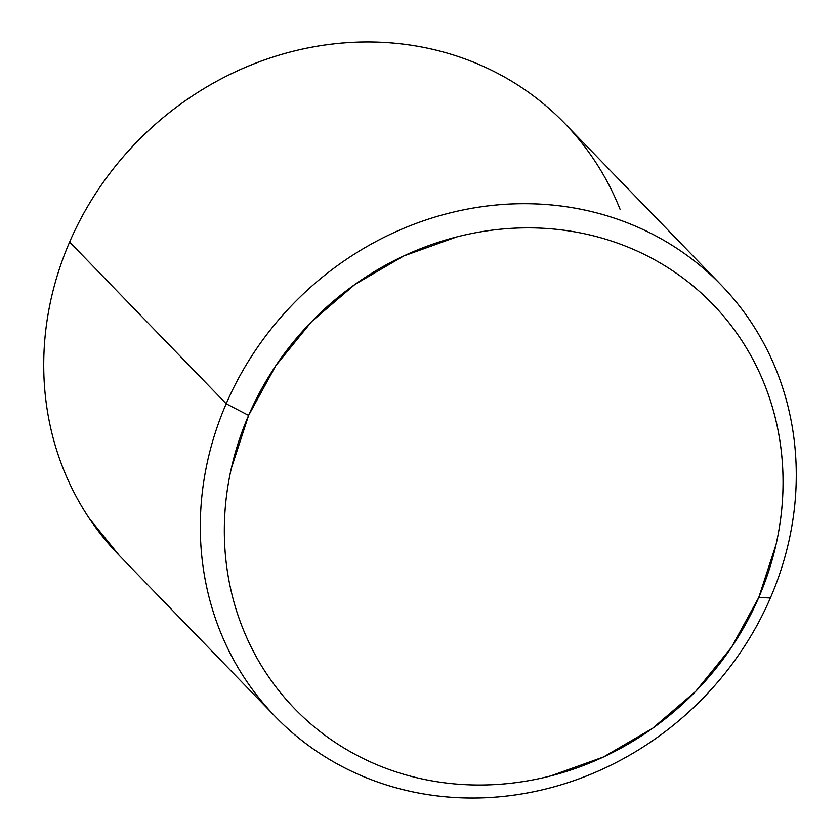 <?xml version="1.0" encoding="UTF-8"?>
<svg xmlns="http://www.w3.org/2000/svg" width="840" height="840" viewBox="0 0 840 840"><rect width="100%" height="100%" fill="white"/><g stroke="black" fill="none" stroke-linecap="round" stroke-linejoin="round"><path stroke-width="1.26" d="M620.036 209.223C613.043 191.678 604.338 175.13 593.922 159.579C583.496 144.039 571.567 129.791 558.117 116.844C544.656 103.898 529.956 92.495 513.986 82.645C498.026 72.796 481.11 64.68 463.239 58.307C445.379 51.923 426.909 47.407 407.82 44.751C388.742 42.095 369.432 41.349 349.87 42.515C330.309 43.68 310.884 46.736 291.596 51.681C272.307 56.627 253.533 63.357 235.253 71.894C216.983 80.42 199.563 90.584 183.005 102.375C166.446 114.156 151.053 127.355 136.847 141.95C122.64 156.544 109.883 172.263 98.564 189.105C87.255 205.947 77.606 223.587 69.626 242.025L226.202 403.746A310.264 284.319 -44.1 0 1 721.193 285.044A310.264 284.319 -44.1 0 1 770.375 597.975L758.762 597.481A290.871 266.553 -44.1 0 1 389.75 769.724A290.871 266.553 -44.1 0 1 248.609 415.401L226.202 403.746A310.264 284.319 135.9 0 0 376.761 781.694A310.264 284.319 135.9 0 0 770.375 597.975A310.264 284.319 -44.1 0 1 275.383 716.678A310.264 284.319 -44.1 0 1 226.202 403.746L69.626 242.025A310.264 284.319 135.9 0 0 118.808 554.957L275.383 716.678M721.193 285.044L564.617 123.323A310.264 284.319 135.9 0 0 69.626 242.025C61.646 260.474 55.493 279.353 51.146 298.683C46.809 318.014 44.373 337.418 43.837 356.895C43.302 376.373 44.678 395.546 47.964 414.425C51.261 433.293 56.396 451.511 63.389 469.056C70.382 486.602 79.086 503.15 89.502 518.7L119.301 555.461M758.762 597.481L731.64 647.094L695.751 691.299L652.481 728.406L603.488 756.987L550.673 775.929C532.581 780.56 514.374 783.426 496.041 784.518C477.708 785.61 459.596 784.917 441.704 782.428C423.822 779.929 406.507 775.698 389.75 769.724C373.002 763.749 357.147 756.137 342.185 746.897C327.212 737.667 313.425 726.978 300.815 714.84C288.204 702.702 277.011 689.346 267.246 674.772C257.471 660.198 249.312 644.679 242.76 628.236C236.208 611.783 231.389 594.71 228.302 577.017C225.215 559.314 223.923 541.338 224.427 523.079C224.931 504.819 227.209 486.633 231.284 468.51L248.609 415.401L275.741 365.778L311.63 321.573L354.9 284.466L403.882 255.896L456.708 236.943C474.789 232.312 492.996 229.446 511.329 228.354C529.673 227.262 547.785 227.955 565.667 230.454C583.558 232.942 600.873 237.174 617.621 243.149C634.368 249.134 650.223 256.736 665.196 265.976C680.159 275.205 693.956 285.894 706.566 298.032C719.177 310.17 730.359 323.526 740.135 338.1C749.9 352.674 758.069 368.193 764.621 384.647C771.173 401.09 775.992 418.163 779.079 435.866C782.155 453.558 783.447 471.534 782.953 489.794C782.45 508.053 780.161 526.239 776.087 544.362L758.762 597.481L770.375 597.975A310.264 284.319 135.9 0 0 619.815 220.028A310.264 284.319 135.9 0 0 226.202 403.746L248.609 415.401A290.871 266.553 -44.1 0 1 617.621 243.149A290.871 266.553 -44.1 0 1 758.762 597.481"/></g></svg>
